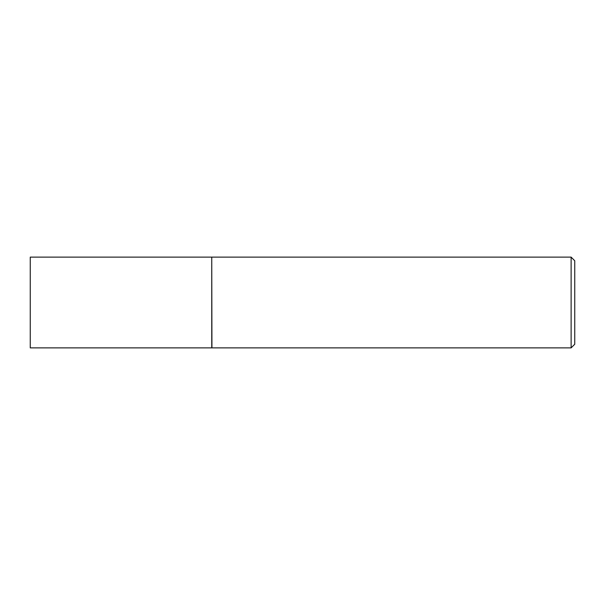<?xml version="1.0" encoding="UTF-8"?>
<svg xmlns="http://www.w3.org/2000/svg" width="605" height="605" viewBox="0 0 605 605"><rect width="100%" height="100%" fill="white"/><g stroke="black" fill="none" stroke-linecap="round" stroke-linejoin="round"><path stroke-width="0.91" d="M30.25 302.5L30.25 347.875L211.75 347.875L211.75 257.125L30.25 257.125L30.25 302.5M211.75 257.306L211.931 347.875L571.12 347.875L571.12 257.125L574.75 260.755L574.75 344.245L571.12 347.875M211.931 257.125L571.12 257.125"/></g></svg>
